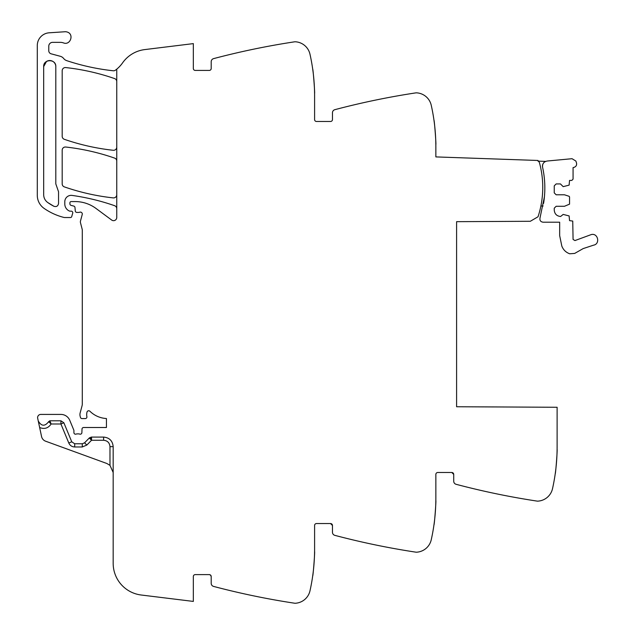 <?xml version="1.0" encoding="UTF-8"?>
<svg xmlns="http://www.w3.org/2000/svg" width="635" height="635" viewBox="0 0 635 635"><rect width="100%" height="100%" fill="white"/><g stroke="black" fill="none" stroke-linecap="round" stroke-linejoin="round"><path stroke-width="0.95" d="M55.801 66.596A6.064 6.064 0 0 0 49.736 60.531A6.064 6.064 0 0 0 43.672 66.588C43.307 58.777 56.174 58.777 55.801 66.596L55.801 183.864L58.547 191.77L58.547 203.446C58.039 206.121 56.483 207.066 53.872 206.28L47.712 202.509A53.737 53.737 0 0 0 53.872 206.272L53.872 206.28M47.712 202.501A9.573 9.573 0 0 0 47.712 202.509C45.101 200.557 43.759 197.953 43.672 194.699L43.672 66.596L46.506 61.468M116.753 208.709A3.191 3.191 0 0 0 114.61 205.7A223.377 223.377 0 0 0 72.065 195.413A6.382 6.382 0 0 0 64.802 201.739L64.802 204.002A7.66 7.66 0 0 0 69.382 211.018A1.595 1.595 0 0 0 70.025 211.153L71.183 211.153A1.595 1.595 0 0 1 72.707 213.201L71.699 216.614A1.278 1.278 0 0 1 70.477 217.535L64.683 217.535A3.191 3.191 0 0 1 63.905 217.432A60.627 60.627 0 0 1 44.133 208.415A15.954 15.954 0 0 1 37.29 195.318L37.29 45.537A12.763 12.763 0 0 1 49.212 32.798L64.992 31.75A5.747 5.747 0 0 1 67.294 32.067C74.39 34.211 70.318 45.704 63.452 42.894A9.573 9.573 0 0 0 60.254 42.347L52.61 42.347A3.826 3.826 0 0 0 48.776 46.172L48.776 50.744A3.191 3.191 0 0 0 51.141 53.824L60.285 56.277A6.382 6.382 0 0 1 63.635 58.476A6.699 6.699 0 0 0 66.77 60.666A223.377 223.377 0 0 0 113.213 70.771A3.191 3.191 0 0 0 115.459 70.168A31.909 31.909 0 0 0 122.571 62.881A31.909 31.909 0 0 1 144.772 49.586L193.334 43.617L193.334 68.509A1.913 1.913 0 0 0 195.247 70.421L209.288 70.421A1.913 1.913 0 0 0 211.201 68.509L211.201 61.706A3.191 3.191 0 0 1 213.582 58.626A765.85 765.85 0 0 1 294.569 41.823A3.826 3.826 0 0 1 295.37 41.783A15.954 15.954 0 0 1 309.991 54.237A191.46 191.46 0 0 1 314.595 95.956L314.595 119.57A1.913 1.913 0 0 0 316.508 121.483L330.549 121.483A1.913 1.913 0 0 0 332.462 119.57L332.462 112.768A3.191 3.191 0 0 1 334.835 109.68A765.85 765.85 0 0 1 415.83 92.877A3.826 3.826 0 0 1 416.631 92.845A15.954 15.954 0 0 1 431.252 105.291A191.46 191.46 0 0 1 435.856 147.01L435.856 156.909L538.012 160.472L537.988 161.107A2.588 2.588 0 0 1 539.48 162.806A93.813 93.813 0 0 1 538.028 216.773L530.312 221.282L456.597 221.671L456.597 406.749L557.117 407.273L557.117 446.969A191.46 191.46 0 0 1 552.514 488.688A15.954 15.954 0 0 1 537.893 501.134A3.826 3.826 0 0 1 537.091 501.102A765.85 765.85 0 0 1 456.097 484.299A3.191 3.191 0 0 1 453.723 481.211L453.723 474.408L451.81 472.496A1.913 1.913 0 0 1 453.723 474.408M435.84 144.478C436.308 145.169 434.34 119.531 433.983 120.293C434.34 119.531 436.308 145.169 435.84 144.478M314.579 93.416C315.047 94.131 313.079 68.461 312.722 69.239C313.079 68.461 315.047 94.131 314.579 93.416M116.753 69.151L116.753 217.472A3.191 3.191 0 0 1 111.657 220.035L96.02 208.463A35.1 35.1 0 0 0 75.144 201.573L71.183 201.573A1.278 1.278 0 0 0 69.906 202.851L69.906 203.827A1.595 1.595 0 0 0 71.088 205.375L73.803 206.097A1.595 1.595 0 0 1 74.978 207.502L75.287 210.971A1.595 1.595 0 0 0 76.875 212.423L78.597 212.423A3.191 3.191 0 0 0 79.708 212.225A1.913 1.913 0 0 1 82.225 214.519L80.478 221.028A3.191 3.191 0 0 0 80.47 222.655L82.185 229.267A3.191 3.191 0 0 1 82.288 230.06L82.288 404.09A6.382 6.382 0 0 1 82.066 405.741L80.145 412.933A6.382 6.382 0 0 0 80.145 416.235L80.454 417.385A1.595 1.595 0 0 0 81.994 418.568L85.32 418.568A1.595 1.595 0 0 0 86.884 416.663A10.208 10.208 0 0 1 87.011 412.075A1.754 1.754 0 0 1 89.94 411.266A25.527 25.527 0 0 0 106.442 418.528L106.442 427.506L83.606 427.506A1.595 1.595 0 0 0 82.01 429.046L81.883 432.665A1.595 1.595 0 0 1 79.716 434.094A3.191 3.191 0 0 0 78.565 433.888L77.24 433.888A3.191 3.191 0 0 0 76.097 434.094A1.595 1.595 0 0 1 73.922 432.61L73.922 430.689A1.595 1.595 0 0 0 73.803 430.086L69.763 420.33A9.573 9.573 0 0 0 60.92 414.417L40.799 414.417A3.191 3.191 0 0 0 37.679 418.274L41.561 436.539A6.382 6.382 0 0 0 45.625 441.206L106.878 463.502L109.982 465.36L113.173 472.496M109.982 446.651L113.173 446.651C112.609 440.833 109.418 437.642 103.6 437.078L91.535 437.078L89.265 438.031L84.55 442.825L82.28 443.778L82.28 446.969L74.7 446.969L74.7 443.778L82.28 443.778L74.7 443.778L71.755 441.809L63.865 422.775L60.92 420.799L49.879 420.799L48.673 421.656L51.11 423.989L60.92 423.989L63.865 422.775L71.755 441.809L68.802 443.032C69.977 445.532 71.938 446.842 74.7 446.969L82.28 446.969L86.828 445.056L91.535 440.269L103.6 440.269C107.482 440.65 109.609 442.778 109.982 446.651L109.982 465.36M113.173 446.651L113.173 563.34A31.909 31.909 0 0 0 141.2 595.011L193.334 601.416L193.334 576.524A1.913 1.913 0 0 1 195.247 574.611L209.288 574.611L210.415 574.977L211.201 576.516M451.81 472.496L437.769 472.496A1.913 1.913 0 0 0 435.856 474.408L435.856 498.023A191.46 191.46 0 0 1 431.252 539.742A15.954 15.954 0 0 1 416.631 552.196A3.826 3.826 0 0 1 415.83 552.156A765.85 765.85 0 0 1 334.835 535.353A3.191 3.191 0 0 1 332.462 532.273L332.462 525.47L330.549 523.55L316.508 523.55A1.913 1.913 0 0 0 314.595 525.47L314.595 549.084A191.46 191.46 0 0 1 309.991 590.796A15.954 15.954 0 0 1 295.37 603.25A3.826 3.826 0 0 1 294.569 603.21A765.85 765.85 0 0 1 213.582 586.415A3.191 3.191 0 0 1 211.201 583.327L211.201 576.524A1.913 1.913 0 0 0 209.288 574.611M314.579 551.617C315.047 550.91 313.079 576.572 312.722 575.802C313.079 576.572 315.047 550.91 314.579 551.617M435.84 500.563C436.308 499.848 434.34 525.518 433.983 524.74C434.34 525.518 436.308 499.848 435.84 500.563M557.093 449.501C557.57 448.794 555.601 474.456 555.244 473.686C555.601 474.456 557.57 448.794 557.093 449.501M116.753 161.115A3.191 3.191 0 0 0 114.61 158.099A223.377 223.377 0 0 0 65.722 147.026A3.191 3.191 0 0 0 62.182 150.201L62.182 183.864A3.191 3.191 0 0 0 64.326 186.88A223.377 223.377 0 0 0 113.213 197.89A3.191 3.191 0 0 0 116.753 194.715M116.753 81.59A3.191 3.191 0 0 0 114.602 78.581A223.377 223.377 0 0 0 65.722 67.572A3.191 3.191 0 0 0 62.182 70.747L62.182 136.287A3.191 3.191 0 0 0 64.326 139.303A223.377 223.377 0 0 0 113.213 150.281A3.191 3.191 0 0 0 116.753 147.106M38.386 421.481L38.251 420.973C41.394 426.347 44.863 426.577 48.673 421.656L48.474 422.14M330.549 523.55A1.913 1.913 0 0 1 332.462 525.47M89.71 437.658L89.265 438.031L91.535 440.269L89.71 437.658M49.879 420.799L51.11 423.989C48.236 428.244 44.41 429.419 39.648 427.522M91.535 437.078L91.551 440.269L90.956 437.134M68.802 443.032L60.92 423.989L60.92 420.799M543.115 206.002L540.885 206.002M543.576 203.422A96.171 96.171 0 0 0 544.83 187.484A96.385 96.385 0 0 1 544.433 196.699C545.33 186.777 544.711 176.951 542.576 167.219C542.25 163.679 543.846 161.615 547.346 161.012L572.048 158.702L575.881 161.06L576.485 162.87C576.961 165.14 576.104 166.656 573.913 167.41L573.072 167.6L573.072 179.149L571.794 180.427L569.555 180.427L569.119 185.134L563.174 186.65L560.467 183.936L556.157 183.936L554.244 185.857L554.244 192.873L556.157 194.786L564.452 194.786L569.119 196.302L569.555 196.913L569.555 204.152L564.452 206.28L556.157 206.28L554.244 208.193L554.244 210.106C554.625 213.979 556.752 216.106 560.626 216.487L563.174 214.416L569.119 215.932L569.555 220.639L572.746 221.067L573.072 239.443L574.953 240.57L591.272 234.569C598.043 232.783 600.448 244.038 593.542 245.173L583.184 248.587L574.683 253.421L569.714 253.786C565.912 252.405 563.277 249.833 561.816 246.062L559.665 235.593L559.665 222.194L543.028 222.194C540.607 221.813 539.599 220.416 539.996 218.003L544.433 196.699M542.576 167.219A96.385 96.385 0 0 1 544.124 176.316A96.385 96.385 0 0 0 542.576 167.219A5.112 5.112 0 0 1 542.814 164.243M538.02 161.123L545.632 161.393A5.112 5.112 0 0 0 544.528 162.012M84.566 442.833L86.828 445.056L84.55 442.825M103.6 437.078L103.6 440.269"/></g></svg>
